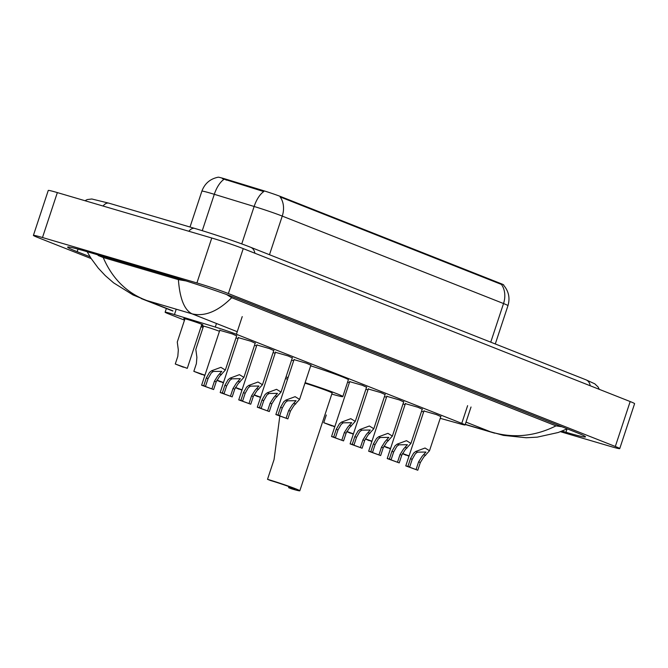 <?xml version="1.0" encoding="UTF-8"?>
<svg xmlns="http://www.w3.org/2000/svg" width="668" height="668" viewBox="0 0 668 668"><rect width="100%" height="100%" fill="white"/><g stroke="black" fill="none" stroke-linecap="round" stroke-linejoin="round"><path stroke-width="1" d="M423.938 410.995L436.521 414.611L440.805 416.573M405.376 403.656L417.959 407.28L422.243 409.233M386.822 396.324L399.397 399.94L403.681 401.902M368.26 388.985L380.835 392.609L385.127 394.563M349.698 381.653L362.281 385.269L366.565 387.231M294.02 359.643L306.595 363.267L310.887 365.221M275.458 352.312L288.042 355.927L292.325 357.889M256.896 344.972L269.48 348.596L273.763 350.55M238.342 337.641L250.917 341.256L255.209 343.218M219.78 330.301L232.364 333.925L236.647 335.879M421.591 411.221A10.078 0.443 18.3 0 1 423.612 411.981M403.029 403.881A10.078 0.443 18.3 0 1 405.05 404.649M384.467 396.55A10.078 0.443 18.3 0 1 386.488 397.31M365.905 389.21A10.078 0.443 18.3 0 1 367.934 389.978M347.644 381.987A10.078 0.443 18.3 0 1 349.372 382.639M273.112 352.537A10.078 0.443 18.3 0 1 275.132 353.297M254.55 345.197A10.078 0.443 18.3 0 1 256.57 345.966M235.988 337.866A10.078 0.443 18.3 0 1 238.017 338.626M203.389 326.485A10.078 0.443 18.3 0 1 202.321 325.917A10.078 0.443 18.3 0 1 206.187 326.827A10.078 0.443 18.3 0 1 219.455 331.295M184.836 319.154A10.078 0.443 18.3 0 1 183.767 318.578A10.078 0.443 18.3 0 1 187.633 319.488A10.078 0.443 18.3 0 1 197.695 322.769A10.078 0.443 18.3 0 1 202.897 324.907A10.078 0.443 18.3 0 1 201.703 324.731M440.22 418.327L460.469 423.971A17.76 0.777 -161.7 0 0 465.087 424.948A17.76 0.777 -161.7 0 0 461.763 423.353L236.389 334.276A17.76 0.777 -161.7 0 0 215.296 327.07L174.448 314.578A17.76 0.777 -161.7 0 0 171.943 313.826A17.76 0.777 -161.7 0 0 165.121 312.223A17.76 0.777 -161.7 0 0 168.445 313.81L184.502 320.156M503.639 285.244L503.73 284.96A15.99 0.701 -161.7 0 0 500.741 283.533L281.203 196.759A15.99 0.701 -161.7 0 0 262.223 190.28L226.477 179.35A15.99 0.701 -161.7 0 0 224.223 178.673A15.99 0.701 -161.7 0 0 218.085 177.229L218.085 177.229M201.051 326.702L203.064 327.495M91.207 258.599L37.825 237.507A23.689 1.035 18.3 0 1 33.4 235.386A23.689 1.035 18.3 0 1 42.485 237.524L196.91 282.94A23.689 1.035 18.3 0 1 228.373 293.553L615.311 446.483A23.689 1.035 18.3 0 1 619.737 448.604A23.689 1.035 18.3 0 1 610.652 446.466L560.46 431.703M33.4 235.386L48.263 190.447A23.689 1.035 18.3 0 1 57.348 192.593L211.773 238.008A23.689 1.035 18.3 0 1 243.236 248.621L630.174 401.551A23.689 1.035 18.3 0 1 634.6 403.672L619.737 448.604M562.005 431.11L565.955 432.271A50.927 2.221 -161.7 0 0 585.485 436.872A50.927 2.221 -161.7 0 0 575.975 432.305L240.622 299.765A50.927 2.221 -161.7 0 0 172.979 276.953L87.191 251.719A50.927 2.221 -161.7 0 0 67.652 247.118A50.927 2.221 -161.7 0 0 77.171 251.686L90.046 256.779M226.51 294.488L231.696 297.694C217.918 311.438 204.7 316.816 192.05 313.843C184.351 309.985 179.801 298.579 178.398 279.633L186.038 280.927M231.696 297.694L556.001 425.867L561.947 426.76M178.398 279.633L103.214 257.522C112.307 278.681 126.803 293.018 146.709 300.508L133.099 294.98L113.643 282.873L105.285 275.625L98.254 268.11L91.09 258.433L87.149 251.711M98.238 254.967L98.079 255.452L103.214 257.522M567.232 428.848L558.214 432.505L537.197 437.156L526.234 437.749L503.472 435.386L490.454 431.779C512.69 438.542 534.534 436.571 556.001 425.867M500.741 283.533L500.557 284.084L501.384 284.368A20.725 16.45 111.6 0 1 503.53 303.539L282.255 216.09A23.689 1.035 -161.7 0 0 254.132 206.479A20.725 9.527 -73 0 1 263.785 191.574L222.369 178.632M500.557 284.084L280.109 196.91A20.725 16.45 -68.4 0 1 282.255 216.09L269.48 254.717M184.961 318.761L177.27 342.033L178.323 349.949L177.822 356.303L175.275 364.01L187.274 368.344L201.828 324.339M183.483 366.932L187.274 368.344M183.391 367.216L175.275 364.01M203.523 326.093L195.824 349.364L196.885 357.28L196.384 363.634L193.837 371.341L204.934 375.191M202.045 374.272L204.826 375.533M201.953 374.548L193.837 371.341M220.607 381.603L223.379 382.864M223.496 382.53L216.883 380.125M220.515 381.887L216.824 380.242M239.169 388.935L241.941 390.204M242.058 389.861L235.445 387.457M239.069 389.219L235.386 387.574M257.723 396.274L260.503 397.535M260.612 397.201L254.007 394.796M257.631 396.558L253.949 394.913M326.301 414.987L323.755 422.685L334.852 426.535M331.963 425.616L334.743 426.877M331.871 425.9L323.755 422.685M350.525 432.947L353.305 434.217M353.414 433.874L346.801 431.47M350.433 433.231L346.742 431.586M369.087 440.287L371.859 441.548M371.976 441.206L365.363 438.809M368.995 440.571L365.304 438.926M387.64 447.618L390.421 448.888M390.529 448.545L383.925 446.14M387.549 447.902L383.866 446.257M406.202 454.958L408.983 456.219M409.092 455.877L402.487 453.48M406.111 455.242L402.428 453.597M211.898 388.859L214.445 381.161L217.91 375.7L221.793 371.358L213.309 371.458L211.213 373.053L208.049 378.631L205.502 386.338L204.433 386.137L213.626 389.544L216.173 381.846L219.588 376.36L225.341 370.055L236.739 335.612M213.626 389.544L201.619 385.211L203.773 385.653L206.328 377.946L209.535 372.393L211.589 370.782L220.883 367.333L225.341 370.055M203.773 385.653L205.502 386.338M230.46 396.199L233.007 388.492L236.472 383.04L240.355 378.689L231.871 378.798L229.767 380.384L226.611 385.97L224.064 393.669L222.995 393.477L232.18 396.884L234.735 389.177L238.142 383.699L243.904 377.387L255.293 342.943M232.18 396.884L220.181 392.542L222.335 392.993L224.882 385.286L228.097 379.725L230.143 378.113L239.445 374.664L243.904 377.387M222.335 392.993L224.064 393.669M249.014 403.53L251.56 395.832L255.026 390.371L258.917 386.02L250.433 386.129L248.329 387.724L245.173 393.302L242.626 401.009L241.549 400.808L250.742 404.215L253.289 396.516L256.704 391.031L262.466 384.726L273.855 350.282M250.742 404.215L238.743 399.881L240.897 400.324L243.444 392.617L246.651 387.064L248.705 385.453L258.007 382.004L262.466 384.726M240.897 400.324L242.626 401.009M267.576 410.87L270.123 403.163L273.588 397.71L277.479 393.36L268.987 393.469L266.891 395.055L263.735 400.641L261.188 408.34L260.111 408.148L269.304 411.555L271.851 403.848L275.266 398.37L281.028 392.058L292.417 357.614M269.304 411.555L257.305 407.213L259.46 407.655L262.006 399.957L265.213 394.396L267.267 392.784L276.56 389.335L281.028 392.058M259.46 407.655L261.188 408.34M286.138 418.201L288.685 410.503L292.15 405.042L296.033 400.691L287.549 400.8L285.445 402.395L282.288 407.973L279.742 415.68L278.673 415.479L287.866 418.886L290.413 411.179L293.828 405.701L299.581 399.397L310.979 364.953M287.866 418.886L275.859 414.552L278.013 414.995L280.56 407.288L283.775 401.735L285.829 400.124L295.122 396.675L299.581 399.397M278.013 414.995L279.742 415.68M341.816 440.212L344.362 432.505L347.828 427.052L351.719 422.702L343.227 422.811L341.131 424.397L337.975 429.983L335.419 437.682L334.351 437.49L343.544 440.897L346.091 433.19L349.506 427.712L355.267 421.399L366.657 386.956M343.544 440.897L331.537 436.555L333.699 436.997L336.246 429.299L339.453 423.737L341.507 422.126L350.8 418.677L355.267 421.399M333.699 436.997L335.419 437.682M360.378 447.543L362.924 439.845L366.39 434.384L370.272 430.033L361.789 430.142L359.685 431.737L356.528 437.315L353.982 445.022L352.913 444.821L362.106 448.228L364.653 440.521L368.06 435.043L373.821 428.739L385.211 394.287M362.106 448.228L350.099 443.894L352.253 444.337L354.8 436.63L358.015 431.077L360.069 429.466L369.362 426.009L373.821 428.739M352.253 444.337L353.982 445.022M378.931 454.883L381.478 447.176L384.952 441.715L388.834 437.373L380.351 437.482L378.247 439.068L375.09 444.654L372.544 452.353L371.475 452.152L380.66 455.559L383.207 447.861L386.622 442.383L392.383 436.07L403.773 401.627M380.66 455.559L368.661 451.226L370.815 451.668L373.362 443.97L376.577 438.408L378.622 436.797L387.924 433.348L392.383 436.07M370.815 451.668L372.544 452.353M397.493 462.214L400.04 454.516L403.505 449.055L407.396 444.704L398.905 444.813L396.809 446.408L393.652 451.985L391.106 459.693L390.029 459.492L399.222 462.899L401.769 455.192L405.184 449.714L410.945 443.41L422.335 408.958M399.222 462.899L387.223 458.565L389.377 459.008L391.924 451.301L395.13 445.748L397.184 444.136L406.486 440.68L410.945 443.41M389.377 459.008L391.106 459.693M416.055 469.554L418.602 461.847L422.067 456.386L425.95 452.044L417.467 452.152L415.371 453.739L412.206 459.325L409.659 467.024L408.591 466.823L417.784 470.23L420.331 462.532L423.746 457.054L429.499 450.741L440.897 416.298M417.784 470.23L405.777 465.897L407.931 466.339L410.486 458.64L413.692 453.079L415.746 451.468L425.04 448.019L429.499 450.741M407.931 466.339L409.659 467.024M279.808 416.206L274.072 459.5L267.517 479.323L270.532 480.517A15.99 0.701 18.3 0 1 286.497 485.72A15.99 0.701 18.3 0 1 294.755 489.11A15.99 0.701 18.3 0 1 288.618 487.665L291.64 488.859A21.318 0.927 18.3 0 0 299.815 490.788L332.138 393.06A21.318 0.927 -161.7 0 0 304.959 383.156M288.968 486.613L288.618 487.665M287.541 379.249A32.565 1.419 18.3 0 1 285.528 378.447M286.004 377.002A32.565 1.419 18.3 0 1 288.1 377.554M291.574 360.152A32.565 1.419 18.3 0 1 293.669 360.703M305.117 382.664A32.565 1.419 18.3 0 1 342.818 396.592A32.565 1.419 18.3 0 1 331.796 394.078M310.687 365.822A32.565 1.419 18.3 0 1 348.387 379.741L342.818 396.592M267.517 479.323A21.318 0.927 18.3 0 1 288.801 486.262A21.318 0.927 18.3 0 1 299.815 490.788M176.227 309.192L174.448 314.578M226.477 179.35L226.21 180.16M281.203 196.759L281.019 197.31M262.223 190.28L261.948 191.09M216.474 323.496L215.296 327.07M242.234 316.59L236.389 334.276M467.617 405.66L461.763 423.353M103.072 206.036A9.477 5.745 -73.6 0 1 108.968 203.189L91.817 198.989L87.191 199.573L84.995 200.726M188.86 231.27A9.477 5.745 -73.6 0 1 194.755 228.423L108.968 203.189M254.859 253.214A9.477 7.523 -68.4 0 0 250.625 247.269C238.125 242.284 211.639 233.357 194.755 228.423M590.211 385.753A9.477 7.523 -68.4 0 0 585.978 379.808L250.625 247.269M237.232 331.704L192.05 313.843L146.709 300.508L172.92 310.87M466.022 422.126L490.454 431.779L465.27 424.372M615.311 446.483L630.174 401.551M228.373 293.553L243.236 248.621M196.91 282.94L211.773 238.008M42.485 237.524L57.348 192.593M78.014 249.122L77.171 251.686M567.057 428.931L565.955 432.271M241.749 243.912L254.132 206.479L214.303 194.304A23.689 1.035 -161.7 0 0 210.963 193.302A23.689 1.035 -161.7 0 0 201.878 191.157L190.013 227.028M224.022 179.35A20.725 9.527 -73 0 0 214.303 194.304L202.27 230.685M503.597 285.203C508.732 291.231 510.185 298.053 507.956 305.668A23.689 1.035 -161.7 0 0 503.53 303.539L490.755 342.166M211.589 370.782L213.309 371.458M219.73 373.996L221.45 374.681M214.445 381.161L216.173 381.846M206.328 377.946L208.049 378.631M230.143 378.113L231.871 378.798M238.292 381.336L240.012 382.012M233.007 388.492L234.735 389.177M224.882 385.286L226.611 385.97M248.705 385.453L250.433 386.129M256.846 388.667L258.574 389.352M251.56 395.832L253.289 396.516M243.444 392.617L245.173 393.302M267.267 392.784L268.987 393.469M275.408 396.007L277.136 396.683M270.123 403.163L271.851 403.848M262.006 399.957L263.735 400.641M285.829 400.124L287.549 400.8M293.97 403.338L295.69 404.023M288.685 410.503L290.413 411.179M280.56 407.288L282.288 407.973M341.507 422.126L343.227 422.811M349.648 425.349L351.368 426.025M344.362 432.505L346.091 433.19M336.246 429.299L337.975 429.983M360.069 429.466L361.789 430.142M368.21 432.68L369.93 433.365M362.924 439.845L364.653 440.521M354.8 436.63L356.528 437.315M378.622 436.797L380.351 437.482M386.772 440.02L388.492 440.696M381.478 447.176L383.207 447.861M373.362 443.97L375.09 444.654M397.184 444.136L398.905 444.813M405.326 447.351L407.054 448.036M400.04 454.516L401.769 455.192M391.924 451.301L393.652 451.985M415.746 451.468L417.467 452.152M423.888 454.691L425.608 455.367M418.602 461.847L420.331 462.532M410.486 458.64L412.206 459.325M166.357 308.491L165.121 312.223M471.024 407.004L465.087 424.948M599.238 389.327L598.152 387.048L594.787 383.824L585.978 379.808M141.182 298.546L172.853 311.063M494.704 433.181L465.229 424.514M218.169 177.212C210.161 178.84 204.734 183.491 201.878 191.157M507.956 305.668L495.289 343.962M201.619 385.211L219.872 330.034M220.181 392.542L238.434 337.365M238.743 399.881L256.988 344.705M257.305 407.213L275.55 352.036M275.859 414.552L294.112 359.376M331.537 436.555L349.79 381.378M350.099 443.894L368.352 388.718M368.661 451.226L386.906 396.049M387.223 458.565L405.468 403.38M405.777 465.897L424.03 410.72"/></g></svg>
